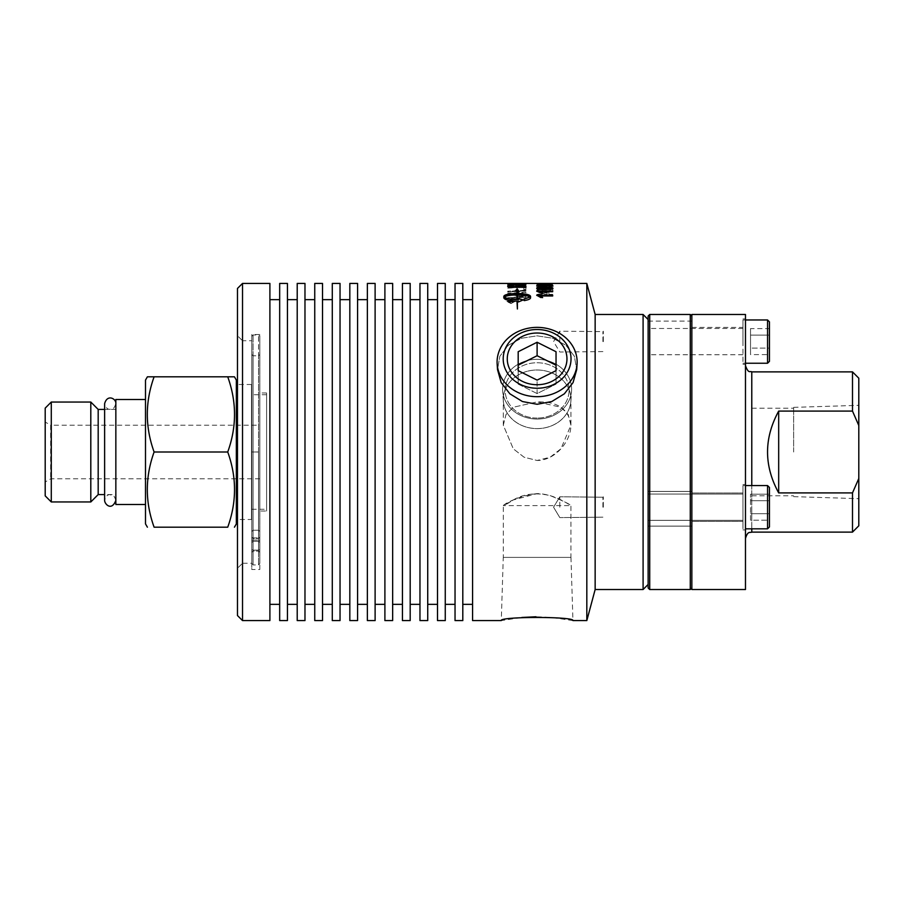 <?xml version="1.0" encoding="UTF-8"?>
<svg xmlns="http://www.w3.org/2000/svg" width="904" height="904" viewBox="0 0 904 904"><rect width="100%" height="100%" fill="white"/><g stroke="black" fill="none" stroke-linecap="round" stroke-linejoin="round"><path stroke-width="0.68" stroke-dasharray="4.52 3.39" d="M115.848 489.29L115.848 403.647L115.848 489.29M234.441 376.81L227.729 376.81C236.78 401.873 236.78 426.937 227.729 452C236.78 477.063 236.78 502.127 227.729 527.19L154.109 527.19C145.058 502.127 145.058 477.063 154.109 452C145.058 426.937 145.058 401.873 154.109 376.81L147.397 376.81M236.339 523.913L236.339 380.087M145.499 380.087L145.499 523.913M227.729 376.81L154.109 376.81M227.729 452L154.109 452M259.81 425.185L259.81 478.815L259.81 425.185L50.658 425.185L50.658 478.815L50.658 425.185L45.2 422.032L45.2 481.968L45.2 422.032M51.279 501.957L51.279 402.043M45.2 495.878L45.2 408.122M90.807 501.957L90.807 402.043M98.186 494.578L98.186 409.422M115.848 494.578L115.848 409.422L115.848 494.578L104.627 494.578L104.627 403.647C105.791 407.783 107.666 409.648 110.243 409.263C111.926 408.179 113.203 411.297 115.848 403.647M115.848 409.422L104.627 409.422M145.499 504.511L145.499 399.489L145.499 504.511M115.848 504.511L115.848 399.489M236.339 519.495L236.339 384.505L236.339 519.495M251.481 519.495L251.481 384.505L251.481 519.495L237.469 519.495M251.481 384.505L237.469 384.505M251.481 509.28L251.481 394.72L251.481 509.28L266.612 509.28L266.612 394.72L266.612 509.28M266.612 394.72L251.481 394.72M767.552 485.561L767.552 528.829L767.552 485.561L769.44 487.448L769.44 526.942L769.44 487.448L769.44 526.942L767.552 528.829L767.552 485.561L742.952 485.561L742.952 528.829L742.952 485.561L742.952 528.829L742.952 485.561L745.472 485.561M769.44 520.195L769.44 494.194L769.44 520.195L750.523 520.195L750.523 494.194L750.523 520.195L769.44 520.195L769.44 513.698L750.523 513.698L769.44 513.698L769.44 500.692L750.523 500.692L750.523 494.194L750.523 500.692L769.44 500.692L750.523 500.692L769.44 500.692L769.44 494.194L750.523 494.194L769.44 494.194L769.44 513.698L750.523 513.698L769.44 513.698L769.44 520.195M648.134 319.53L648.134 584.47L648.134 319.53M643.094 589.521L643.094 314.479M595.148 589.521L595.148 314.479M586.82 620.585L586.82 283.415M472.577 620.585L472.577 283.415M472.577 299.653L472.577 604.347L472.577 299.653M462.803 604.347L462.803 299.653L462.803 604.347M462.803 620.585L462.803 283.415M455.04 620.585L455.04 283.415M455.04 299.653L455.04 604.347L455.04 299.653M445.265 604.347L445.265 299.653L445.265 604.347M445.265 620.585L445.265 283.415M437.502 620.585L437.502 283.415M437.502 299.653L437.502 604.347L437.502 299.653M427.728 604.347L427.728 299.653L427.728 604.347M427.728 620.585L427.728 283.415M419.964 620.585L419.964 283.415M419.964 299.653L419.964 604.347L419.964 299.653M410.19 604.347L410.19 299.653L410.19 604.347M410.19 620.585L410.19 283.415M402.438 620.585L402.438 283.415M402.438 299.653L402.438 604.347L402.438 299.653M392.652 604.347L392.652 299.653L392.652 604.347M392.652 620.585L392.652 283.415M384.901 620.585L384.901 283.415M384.901 299.653L384.901 604.347L384.901 299.653M375.115 604.347L375.115 299.653L375.115 604.347M375.115 620.585L375.115 283.415M367.363 620.585L367.363 283.415M367.363 299.653L367.363 604.347L367.363 299.653M357.577 604.347L357.577 299.653L357.577 604.347M357.577 620.585L357.577 283.415M349.825 620.585L349.825 283.415M349.825 299.653L349.825 604.347L349.825 299.653M340.04 604.347L340.04 299.653L340.04 604.347M340.04 620.585L340.04 283.415M332.288 620.585L332.288 283.415M332.288 299.653L332.288 604.347L332.288 299.653M322.513 604.347L322.513 299.653L322.513 604.347M322.513 620.585L322.513 283.415M314.75 620.585L314.75 283.415M314.75 299.653L314.75 604.347L314.75 299.653M304.976 604.347L304.976 299.653L304.976 604.347M304.976 620.585L304.976 283.415M297.213 620.585L297.213 283.415M297.213 299.653L297.213 604.347L297.213 299.653M287.438 604.347L287.438 299.653L287.438 604.347M287.438 620.585L287.438 283.415M279.675 620.585L279.675 283.415M279.675 299.653L279.675 604.347L279.675 299.653M269.9 604.347L269.9 299.653L269.9 604.347M269.9 620.585L269.9 283.415M242.521 620.585L242.521 283.415M237.469 615.545L237.469 288.455M237.469 335.712L237.469 568.288L237.469 335.712L242.521 340.751L242.521 563.248L237.469 568.288M242.521 563.248L242.521 340.751L251.798 340.751L251.798 563.248L242.521 563.248M251.798 563.248L251.798 340.751M259.81 569.486L259.81 334.514L259.81 569.486L251.798 569.486L251.798 334.514L251.798 569.486M259.81 544.75L259.81 552.321L259.81 544.75M509.472 301.021L510.805 301.021L510.127 301.891L509.472 301.021L510.805 301.156L510.127 302.038L509.472 301.156M503.268 557.384L570.966 557.384L503.268 557.384L501.291 620.585L521.845 617.466M570.921 557.384L503.302 557.384L570.921 557.384L570.921 505.618C570.966 506.138 555.519 493.855 537.112 493.618L513.28 499.957L503.302 505.618L503.302 557.384M570.966 557.384L572.944 620.585L550.807 617.33L536.004 616.765M537.112 493.618C508.127 496.929 491.832 514.263 513.212 499.991C523.811 493.787 536.151 492.341 550.231 495.641C563.181 500.974 570.074 504.296 570.921 505.618L503.302 505.618M266.612 511.042L266.612 392.957L266.612 511.042L259.81 511.042L259.81 392.957L259.81 511.042M266.612 392.957L259.81 392.957M259.81 563.429L259.81 336.243L259.81 563.429L258.544 564.943L258.544 334.988L258.544 564.943L258.544 550.14L258.544 564.943L253.052 564.943L258.544 564.943L259.81 563.429M259.81 538.524L259.81 354.537L259.81 538.524A1.266 0.599 0 0 0 258.544 537.925L258.544 550.14L259.81 549.677L258.544 550.14L258.544 537.925A1.266 0.599 180 0 1 259.81 538.524M251.798 563.429L251.798 336.243L251.798 563.429L253.052 564.943L253.052 530.252L253.052 537.925L258.544 537.925L253.052 537.925L253.052 541.259L253.052 540.061L258.544 540.061L258.544 541.259L258.544 540.061A1.266 1.017 180 0 1 259.81 541.089A1.266 1.017 -0 0 0 258.544 540.061L258.544 452L258.544 540.061L253.052 540.061L253.052 452L258.544 452L258.544 355.803L258.544 452L259.81 451.932L253.052 452L253.052 355.803L253.052 550.14L258.544 550.14L253.052 550.14L253.052 564.943L253.052 334.988L253.052 564.943L251.798 563.429M251.798 451.932L253.052 452L251.798 451.932L251.798 354.537L251.798 451.932M251.798 538.524L251.798 531.507L251.798 538.524A1.266 0.599 0 0 1 253.052 537.925A1.266 0.599 180 0 0 251.798 538.524M251.798 549.677L251.798 531.507L251.798 559.214L251.798 549.677L253.052 550.14L251.798 549.677M251.798 544.75L251.798 552.321L251.798 544.75M649.716 314.479L649.716 589.521M648.134 587.939L648.134 316.061M690.272 589.521L690.272 314.479M691.854 316.061L691.854 587.939L691.854 316.061M537.112 393.568L518.184 384.11L518.184 370.651L518.184 384.11L537.112 393.568L556.039 384.11L537.112 393.568L537.112 380.109L537.112 393.568M556.039 370.651L556.039 384.11L556.039 365.182L537.112 355.724L518.184 365.182L518.184 384.11L518.184 370.651L537.112 380.109L556.039 370.651L556.039 384.11L556.039 351.724L556.039 365.182L556.039 351.724L537.112 342.254L518.184 351.724L518.184 370.651M497.155 363.905L497.505 369.578L499.867 356.21L508.342 345.249L521.405 338.254L537.112 335.836L552.819 338.254L565.881 345.249L574.356 356.21L576.718 369.566L574.356 356.21L565.881 345.249L552.819 338.254L537.112 335.836L521.405 338.254L508.342 345.249L499.867 356.21L497.505 369.566L501.166 382.595L509.856 393.794L522.444 401.534L537.112 404.28L551.779 401.534L564.378 393.794L573.057 382.595L576.718 369.566L577.08 363.905A40.025 34.657 0 0 1 537.112 396.686A40.025 34.657 0 0 1 497.155 363.905A40.025 34.657 0 0 1 537.112 327.372A40.025 34.657 0 0 1 577.08 363.905M537.112 329.508A33.911 29.369 0 0 1 571.023 358.877A33.911 29.369 0 0 1 537.112 388.245A33.911 29.369 0 0 1 503.2 358.877A33.911 29.369 0 0 1 537.112 329.508M507.268 358.877A29.855 25.854 180 0 0 537.112 384.731A29.855 25.854 180 0 0 566.966 358.877A29.855 25.854 180 0 0 537.112 333.022A29.855 25.854 180 0 0 507.268 358.877M537.112 342.254L537.112 355.724M769.44 328.604L769.44 348.108L750.523 348.108L750.523 335.101L750.523 354.605L750.523 348.108L769.44 348.108L769.44 335.101L750.523 335.101L750.523 328.604L750.523 335.101L769.44 335.101L769.44 328.604L750.523 328.604M769.44 354.605L769.44 348.108L769.44 354.605L750.523 354.605M769.44 321.858L769.44 361.351M745.472 319.971L742.952 319.971L742.952 363.238L742.952 319.971M745.472 589.521L745.472 314.479M691.854 589.521L691.854 314.479M745.472 507.2L745.472 484.487L745.472 507.2M745.472 341.61L745.472 318.897L745.472 341.61M745.472 365.578L745.472 538.422L745.472 365.578M852.495 532.117L852.495 492.906L858.8 478.498L858.8 425.501L852.495 411.094L852.495 371.883M858.8 378.2L858.8 425.501M858.8 478.498L858.8 525.8M858.8 452L858.8 498.669L858.8 452M852.495 411.094L778.683 411.094C763.835 438.361 763.835 465.639 778.683 492.906L852.495 492.906M778.683 492.906L778.683 411.094M793.633 452L793.633 407.365L793.633 452M751.845 452L751.845 408.19L751.845 452M742.952 507.2L742.952 484.487L742.952 507.2M742.952 341.61L742.952 318.897L742.952 341.61M511.02 303.077L507.607 301.507L511.02 300.004L514.433 301.507L511.02 303.213L507.607 301.642L511.02 300.139L514.433 301.642L511.02 303.213M513.28 301.021L508.884 300.704L510.071 302.23L511.314 301.653L513.28 302.377L511.404 301.202L513.28 300.851L508.884 300.704M547.089 292.681L547.089 294.376L539.925 294.376L547.089 292.681L547.089 294.523L539.925 294.523L547.089 292.828M544.095 290.161L547.53 289.314L551.35 290.184L547.643 291.054L544.095 290.161L547.53 289.461L551.35 290.342L547.643 291.212L544.095 290.32M509.811 284.862A3949.35 3832.79 121 0 1 515.506 284.703L512.195 286.059L509.811 285.02A3952.729 3836.226 121.1 0 1 515.506 284.862L512.195 286.206L509.811 285.02M517.563 284.658A4083.876 3971.125 119.5 0 1 523.834 284.5L523.721 285.37L520.162 285.946L517.563 284.805A4087.391 3974.696 119.5 0 1 523.834 284.658L523.721 285.528L520.162 286.105L517.563 285.461L517.563 284.805M536.739 287.585L552.683 287.585L540.264 287.156L542.603 286.387L540.716 286.387L536.739 287.732L552.683 287.732L552.683 287.156M536.739 284.511L552.683 284.511L536.739 284.229M525.891 290.805L525.891 290.116A4033.987 3779.115 -35.8 0 0 507.743 291.212L507.743 291.958A4033.987 3762.278 145.5 0 1 525.891 290.805L525.891 290.274A4037.445 3782.505 -35.7 0 0 507.743 291.37L507.743 291.212M525.891 285.314L525.891 284.206A4033.987 3925.801 -62.7 0 0 507.743 284.613L507.867 285.777L512.059 286.466L520.15 286.398L525.891 285.461L525.891 284.353A4037.445 3929.315 -62.7 0 0 507.743 284.771L507.743 284.613M516.986 283.415A4061.525 3976.289 -88.5 0 0 507.743 283.427L507.743 283.472A4048.982 3963.079 95.2 0 1 518.896 283.427L524.196 283.517L517.732 283.811A4022.879 3926.773 -70.4 0 0 507.743 283.958L507.743 284.172A4024.744 3924.128 112.9 0 1 518.399 283.98L523.484 283.415M525.891 289.382L525.891 286.681A4033.987 3863.425 -45.3 0 0 507.743 287.461L507.743 288.003A4030.247 3846.531 136.7 0 1 523.834 287.257L523.834 289.495L525.891 289.54L525.891 286.828A4037.445 3866.894 -45.3 0 0 507.743 287.619L507.743 287.461M525.891 292.862L525.891 292.105A4033.987 3730.989 -32.5 0 0 507.743 293.348L507.743 294.229A1043.261 890.948 -129.4 0 1 514.545 295.314L523.145 296.535L518.399 296.862A4073.096 3659.505 -27.6 0 0 507.743 297.744L507.743 298.704A4091.041 3660.793 153 0 1 525.891 297.179L525.891 296.229L510.184 293.913L514.828 293.642A4084.102 3765.601 148.3 0 1 525.891 292.862L525.891 292.252A4037.445 3734.334 -32.5 0 0 507.743 293.495L507.743 293.348M536.739 283.506L552.683 283.449M547.914 285.833L547.914 284.929L545.948 284.929L545.948 285.833L547.914 285.992L547.914 285.088L545.948 284.929M536.739 290.252L540.694 291.585A169.703 13.097 91.4 0 1 540.852 290.998L539.168 290.783L538.332 290.218L538.852 289.766L544.49 289.235L542.377 290.274C542.581 291.111 544.287 291.574 547.519 291.664C550.898 291.585 552.706 291.088 552.943 290.195C553.124 289.257 550.559 288.772 545.248 288.738L538.558 289.167L536.739 290.252L540.694 291.732A169.545 13.097 91.4 0 1 540.852 291.144L540.852 290.998M552.683 295.077L552.683 294.376L548.875 294.376L548.875 292.071L536.795 295.077L547.089 295.077L547.089 295.879L548.875 295.879L548.875 295.077L552.683 295.077L548.875 294.376M511.02 299.71L506.929 301.507L511.02 303.394L515.111 301.507L511.02 299.71L506.929 301.642L511.02 303.529L515.111 301.507M552.683 287.314L540.264 287.156M540.264 287.314L542.603 286.387M542.603 286.545L540.716 286.387M540.716 286.545L536.739 287.302M547.914 284.15L547.914 284.975L545.948 284.816M545.948 284.975L545.948 284.15M552.932 286.003L548.999 286.896A169.805 15.006 -91 0 0 548.83 286.545L548.83 286.387M551.35 286.071L545.202 285.472M547.293 286.082L542.095 286.963L536.739 285.879M545.575 286.003L538.343 285.992M552.932 288.455L551.304 289.438L544.852 289.856C539.428 289.834 536.727 289.393 536.739 288.534L536.739 288.376M551.35 288.534L544.852 287.8L538.343 288.534M552.683 295.246L552.683 295.97M552.683 296.116L540.264 296.116M542.603 297.631L540.716 297.484M540.716 297.631L536.739 295.246M507.743 291.37L507.743 291.958M507.743 292.116A4037.445 3765.657 145.5 0 1 525.891 290.964M507.743 284.771L507.743 285.393M507.743 285.551L512.059 286.624L516.433 285.867M516.433 286.026L520.15 286.545L525.891 285.461M525.891 283.483L525.891 284.636A4037.445 3932.197 -115.8 0 0 507.743 284.251L507.743 284.093M507.743 284.251L507.743 283.472M509.811 284.082L509.811 283.427M515.461 284.184L515.461 283.46M517.529 284.218L517.529 283.46M523.834 284.331L523.834 283.472M525.891 286.195L525.891 287.653A4037.445 3865.956 -134.9 0 0 507.743 286.873L507.743 286.715M507.743 286.873L507.743 285.72M523.834 287.054L522.817 285.63L515.043 285.099L510.093 285.494L509.811 286.489M524.162 300.614L524.162 298.941M524.162 300.761C528.275 300.071 530.411 299.145 530.558 297.992L530.558 296.309M517.393 293.676L517.393 291.551L518.919 291.619M515.461 291.144L516.986 291.348M503.81 297.992L503.81 297.992C504.579 299.902 508.963 300.998 516.986 301.258L517.393 309.111L517.393 301.258A23.255 10.373 -0 0 0 518.512 301.235L518.512 302.072L523.088 299.981M518.512 298.625L518.512 299.54M517.393 299.552L517.393 295.054C523.857 295.133 528.106 295.857 530.117 297.213M516.986 299.552L516.986 295.054C510.511 295.133 506.274 295.857 504.251 297.213M507.743 283.63A4052.462 3966.639 95.2 0 1 518.896 283.585L518.896 283.427M518.896 283.585L524.196 283.517M524.196 283.675L517.732 283.969A4026.337 3930.298 -70.4 0 0 507.743 284.116L507.743 283.958M507.743 284.331A4028.19 3927.654 112.9 0 1 518.399 284.138L526.196 283.517M526.196 283.675L517.653 283.415M517.653 283.573A4065.017 3979.86 -88.5 0 0 516.986 283.573A4065.017 3979.86 -88.5 0 0 507.743 283.585M507.743 288.161A4033.704 3849.989 136.8 0 1 523.834 287.415L523.834 287.257M523.834 287.415L523.834 289.495M523.834 289.653L525.891 289.54M507.743 293.495L507.743 294.229M507.743 294.376A1043.928 891.649 -129.4 0 1 514.545 295.461L519.789 296.128M519.789 296.263L523.145 296.535M523.145 296.681L518.399 297.009A4076.588 3662.782 -27.6 0 0 507.743 297.879L507.743 297.744M507.743 297.879L507.743 298.704M507.743 298.851A4094.555 3664.07 153 0 1 525.891 297.326L525.891 297.179M525.891 297.326L525.891 296.229M525.891 296.376L510.184 293.913M510.184 294.06L514.828 293.789A4087.605 3768.979 148.4 0 1 525.891 293.02M552.683 291.133L552.683 291.721M552.683 291.868L540.264 291.868M542.603 293.122L540.716 292.975M540.716 293.122L536.739 291.506M552.739 283.743L536.739 283.472M538.343 283.653L551.35 283.664M539.485 283.935L551.35 283.811L539.485 283.935M552.683 283.607L540.264 283.449M540.264 283.607L536.739 283.664M545.948 285.088L545.948 285.833M545.948 285.992L547.914 285.992M540.852 291.144L539.168 290.783M539.168 290.93L538.332 290.218M538.332 290.365L538.852 289.766M538.852 289.913L544.49 289.235M544.49 289.382L542.377 290.274M542.377 290.433C542.581 291.257 544.287 291.721 547.519 291.811C550.898 291.732 552.706 291.246 552.943 290.353L552.943 290.195M552.943 290.353C553.124 289.404 550.559 288.918 545.248 288.885L538.558 289.325L536.739 290.399M548.875 294.523L548.875 292.071M548.875 292.218L547.089 292.071M547.089 292.218L536.795 294.501M536.795 295.224L547.089 295.077M547.089 295.224L547.089 295.879M547.089 296.026L548.875 295.879M548.875 296.026L548.875 295.077M548.875 295.224L552.683 295.224M515.111 301.642L511.02 299.846M508.884 301.518L510.071 302.377L511.314 301.653M511.54 301.97L513.28 302.377M513.28 302.117L511.562 301.461M511.404 301.156L513.28 301.156M603.341 507.2L603.341 496.782L603.341 507.2M602.911 507.2L602.911 497.211L602.911 507.2M559.825 507.2L559.825 496.782L559.825 507.2M571.599 389.183A34.488 29.866 0 0 1 571.543 390.799A34.488 29.866 0 0 1 537.112 419.049A34.488 29.866 0 0 1 502.68 390.799A34.488 29.866 0 0 1 536.185 359.329A34.488 29.866 0 0 1 571.599 389.183A34.488 29.866 0 0 0 537.112 359.317A34.488 29.866 0 0 0 502.68 390.799A34.488 29.866 0 0 0 537.112 419.049A34.488 29.866 0 0 0 571.543 390.799A34.488 29.866 0 0 0 571.599 389.183M537.112 418.077A31.934 27.662 0 0 1 505.178 390.415A31.934 27.662 0 0 1 537.112 362.753A31.934 27.662 0 0 1 569.057 390.415A31.934 27.662 0 0 1 537.112 418.077A31.934 27.662 0 0 0 569.057 390.415A31.934 27.662 0 0 0 537.112 362.753A31.934 27.662 0 0 0 505.178 390.415A31.934 27.662 0 0 0 537.112 418.077M570.921 425.185C568.887 409.105 557.61 401.353 537.112 401.907L513.28 407.252L505.98 414.608L503.302 425.185L513.28 448.791L524.049 457.198L537.112 460.475L550.174 457.198L560.943 448.791L570.921 425.185L570.921 399.308A33.81 29.278 180 0 0 537.112 370.03A33.81 29.278 180 0 0 503.302 399.308A33.81 29.278 180 0 0 537.112 428.586A33.81 29.278 180 0 0 570.921 399.308A33.81 29.278 180 0 1 537.112 428.586A33.81 29.278 180 0 1 503.302 399.308A33.81 29.278 180 0 1 537.112 370.03A33.81 29.278 180 0 1 570.921 399.308L570.921 425.185C570.966 441.095 555.519 460.452 537.112 460.475L524.049 457.198L513.28 448.791L503.302 425.185L505.98 414.608L513.28 407.252L537.112 401.907L560.943 407.252L568.254 414.608L570.921 425.185M570.966 399.308A33.855 29.312 0 0 1 570.91 400.901A33.855 29.312 0 0 1 537.112 428.62A33.855 29.312 0 0 1 503.313 400.901A33.855 29.312 0 0 1 503.268 399.308A33.855 29.312 0 0 1 537.112 369.996A33.855 29.312 0 0 1 570.966 399.308A33.855 29.312 0 0 0 537.112 369.996A33.855 29.312 0 0 0 503.268 399.308A33.855 29.312 0 0 0 503.313 400.901A33.855 29.312 0 0 0 537.112 428.62A33.855 29.312 0 0 0 570.91 400.901A33.855 29.312 0 0 0 570.966 399.308M648.134 507.2L648.134 494.059L648.134 507.2M648.134 508.771L648.134 491.426L648.134 508.771M691.854 508.771L691.854 491.426L691.854 508.771M648.134 338.458L648.134 321.101L648.134 338.458M648.134 341.61L648.134 328.468L648.134 341.61M691.854 338.458L691.854 321.101L691.854 338.458M691.854 341.61L691.854 355.803L691.854 341.61M603.341 341.61L603.341 331.192L603.341 341.61M602.911 341.61L602.911 331.621L602.911 341.61M559.825 341.61L559.825 331.192L559.825 341.61M251.798 541.089A1.266 1.017 180 0 1 253.052 540.061A1.266 1.017 0 0 0 251.798 541.089M258.544 544.75L258.544 551.067L258.544 544.75M253.052 544.75L253.052 551.067L253.052 544.75M767.552 363.238L767.552 319.971M751.778 528.829L751.778 485.561M751.778 371.883L751.778 532.117M115.848 500.353C113.158 492.657 111.881 495.81 110.243 494.737C107.666 494.352 105.791 496.217 104.627 500.353M259.81 478.815L50.658 478.815L45.2 481.968M767.552 528.829L745.472 528.829M259.81 334.514L251.798 334.514M253.052 541.259L258.544 541.259L259.81 542.524L258.544 541.259L253.052 541.259L251.798 542.524L253.052 541.259M253.052 530.252L258.544 530.252L259.81 531.507L258.544 530.252L253.052 530.252L251.798 531.507L253.052 530.252M251.798 336.243L253.052 334.988L258.544 334.988L259.81 336.243M251.798 354.537L253.052 355.803L258.544 355.803L259.81 354.537M258.544 551.067L259.81 552.321L258.544 551.067L253.052 551.067L251.798 552.321L253.052 551.067L258.544 551.067M258.544 538.445L259.81 537.191L258.544 538.445L253.052 538.445L251.798 537.191L253.052 538.445L258.544 538.445M742.952 363.238L745.472 363.238M793.633 496.635L858.8 498.669M793.633 407.365L858.8 405.331M751.845 495.81L793.633 495.81M751.845 408.19L793.633 408.19M742.952 529.902L745.472 529.902L742.952 529.902M742.952 484.487L745.472 484.487L742.952 484.487M742.952 364.312L745.472 364.312M742.952 318.897L745.472 318.897M516.986 283.573L523.484 283.573M602.911 517.178L559.825 517.608L602.911 517.178M602.911 497.211L559.825 496.782L602.911 497.211M553.564 507.2L559.825 517.608L553.564 507.2L559.825 496.782L553.564 507.2M503.302 425.185L503.302 399.308L503.302 425.185M570.91 400.901L571.543 390.799L570.91 400.901M503.313 400.901L502.68 390.799L503.313 400.901M742.952 494.059L648.134 494.059L742.952 494.059M742.952 520.331L648.134 520.331L742.952 520.331M648.134 526.117L691.854 526.117L648.134 526.117M648.134 491.426L691.854 491.426L648.134 491.426M691.854 521.393L742.952 521.393L691.854 521.393M691.854 493.008L742.952 493.008L691.854 493.008M648.134 321.101L691.854 321.101M742.952 328.468L648.134 328.468M742.952 354.741L648.134 354.741M691.854 327.417L742.952 327.417M602.911 351.588L559.825 352.018L553.564 341.61L559.825 331.192L602.911 331.621"/><path stroke-width="1.36" d="M147.397 527.19L145.499 523.913L145.499 380.087L147.397 376.81L154.109 376.81C145.058 401.873 145.058 426.937 154.109 452C145.058 477.063 145.058 502.127 154.109 527.19C145.058 527.19 145.058 527.19 154.109 527.19C145.058 527.19 145.058 527.19 154.109 527.19L227.729 527.19C236.78 527.19 236.78 527.19 227.729 527.19C236.78 527.19 236.78 527.19 227.729 527.19C236.78 502.127 236.78 477.063 227.729 452C236.78 426.937 236.78 401.873 227.729 376.81L234.441 376.81L236.339 380.087L236.339 523.913L234.441 527.19M227.729 376.81L154.109 376.81M51.279 402.043L51.279 501.957L90.807 501.957L90.807 402.043L51.279 402.043L45.2 408.122L45.2 495.878L51.279 501.957M90.807 402.043L98.186 409.422L98.186 494.578L90.807 501.957M104.627 409.422L98.186 409.422M145.499 399.489L115.848 399.489L115.848 504.511L145.499 504.511M227.729 452L154.109 452M237.469 384.505L236.339 384.505M767.552 485.561L767.552 528.829L769.44 526.942L769.44 487.448L767.552 485.561L745.472 485.561M648.134 319.53L643.094 314.479L643.094 589.521L648.134 584.47M643.094 589.521L595.148 589.521L595.148 314.479L643.094 314.479M595.148 314.479L586.82 283.415L586.82 620.585L595.148 589.521M542.332 283.415L517.653 283.415A4061.525 3976.289 -88.5 0 0 516.986 283.415L472.577 283.415L472.577 620.585L501.291 620.585C499.144 616.438 575.091 616.438 572.944 620.585L586.82 620.585M472.577 604.347L462.803 604.347M462.803 283.415L462.803 620.585L455.04 620.585L455.04 283.415L462.803 283.415M455.04 604.347L445.265 604.347M445.265 283.415L445.265 620.585L437.502 620.585L437.502 283.415L445.265 283.415M437.502 604.347L427.728 604.347M427.728 283.415L427.728 620.585L419.964 620.585L419.964 283.415L427.728 283.415M419.964 604.347L410.19 604.347M410.19 283.415L410.19 620.585L402.438 620.585L402.438 283.415L410.19 283.415M402.438 604.347L392.652 604.347M392.652 283.415L392.652 620.585L384.901 620.585L384.901 283.415L392.652 283.415M384.901 604.347L375.115 604.347M375.115 283.415L375.115 620.585L367.363 620.585L367.363 283.415L375.115 283.415M367.363 604.347L357.577 604.347M357.577 283.415L357.577 620.585L349.825 620.585L349.825 283.415L357.577 283.415M349.825 604.347L340.04 604.347M340.04 283.415L340.04 620.585L332.288 620.585L332.288 283.415L340.04 283.415M332.288 604.347L322.513 604.347M322.513 283.415L322.513 620.585L314.75 620.585L314.75 283.415L322.513 283.415M314.75 604.347L304.976 604.347M304.976 283.415L304.976 620.585L297.213 620.585L297.213 283.415L304.976 283.415M297.213 604.347L287.438 604.347M287.438 283.415L287.438 620.585L279.675 620.585L279.675 283.415L287.438 283.415M279.675 604.347L269.9 604.347M242.521 283.415L269.9 283.415L269.9 620.585L242.521 620.585L237.469 615.545L237.469 288.455L242.521 283.415L242.521 620.585M536.004 616.765L521.845 617.466M649.716 589.521L649.716 314.479L648.134 316.061L648.134 587.939L649.716 589.521L690.272 589.521L690.272 314.479L649.716 314.479M690.272 314.479L691.854 316.061M537.112 388.245A33.911 29.369 0 0 0 571.023 358.877A33.911 29.369 0 0 0 537.112 329.508A33.911 29.369 0 0 0 503.2 358.877A33.911 29.369 0 0 0 537.112 388.245M507.268 358.877A29.855 25.854 180 0 1 537.112 333.022A29.855 25.854 180 0 1 566.966 358.877A29.855 25.854 180 0 1 537.112 384.731A29.855 25.854 180 0 1 507.268 358.877M537.112 396.686A40.025 34.657 0 0 0 577.08 363.905A40.025 34.657 0 0 0 537.112 327.372A40.025 34.657 0 0 0 497.155 363.905A40.025 34.657 0 0 0 537.112 396.686M556.039 365.182L556.039 370.651L537.112 380.109L518.184 370.651L518.184 365.182L537.112 355.724L556.039 365.182M518.184 370.651L518.184 351.724L537.112 342.254L556.039 351.724L556.039 370.651M537.112 342.254L537.112 355.724M577.08 363.905L576.718 369.578L573.057 382.595L564.378 393.794L551.779 401.534L537.112 404.28L522.444 401.534L509.856 393.794L501.166 382.595L497.505 369.566L497.155 363.905M767.552 319.971L767.552 363.238L769.44 361.351L769.44 321.858L767.552 319.971L745.472 319.971M745.472 314.479L745.472 589.521L691.854 589.521L691.854 314.479L745.472 314.479M858.8 425.501L858.8 378.2L852.495 371.883L852.495 411.094L858.8 425.501L858.8 478.498L852.495 492.906L778.683 492.906C763.835 465.639 763.835 438.361 778.683 411.094L852.495 411.094M852.495 492.906L852.495 532.117L858.8 525.8L858.8 478.498M778.683 492.906L778.683 411.094M852.495 532.117L751.778 532.117L751.778 528.829M539.485 283.777L536.942 283.743M516.986 294.907C510.511 294.986 506.274 295.71 504.251 297.066C506.274 298.489 510.523 299.269 516.986 299.416L516.986 294.907M509.811 286.331A4025.41 3865.47 47.2 0 1 523.834 286.907L522.817 285.472L515.043 284.941L510.093 285.336L509.811 286.489A4028.868 3868.928 47.1 0 1 523.834 287.054L523.834 286.907M539.485 288.918L551.35 288.376L544.852 287.653L538.343 288.387L539.485 289.065L544.852 289.325L551.35 288.376M545.575 285.845L538.343 285.845L545.575 285.845L542.163 286.41M547.914 284.15L547.914 284.816L545.948 284.816L545.948 284.15L547.914 284.15M552.943 285.924L548.999 286.749A169.963 15.006 -91 0 0 548.83 286.387L551.35 285.913L545.587 285.314L547.293 285.935L542.095 286.805L536.739 285.879C536.569 285.325 539.134 285.042 544.411 285.042C550.186 285.031 553.033 285.325 552.943 285.924M551.304 289.291L544.852 289.709C539.428 289.687 536.727 289.246 536.739 288.376C536.626 287.596 539.326 287.201 544.852 287.212C550.231 287.189 552.932 287.585 552.943 288.376L551.304 289.291M536.739 295.246L552.683 295.246L552.683 295.97L540.264 295.97L542.603 297.484L540.716 297.484L536.739 295.246M525.891 283.483L525.891 284.477A4033.987 3928.671 -115.8 0 0 507.743 284.093L507.743 283.427L509.811 283.924A3981.645 3883.516 68.8 0 1 515.461 284.025L517.529 283.46L517.529 284.059A4052.824 3951.068 66.3 0 1 523.834 284.184L523.834 283.472L525.891 283.483M525.891 286.195L525.891 287.506A4033.987 3862.487 -134.9 0 0 507.743 286.715L508.037 285.257L515.156 284.636L525.891 286.195M524.162 300.614L524.162 298.941L530.117 297.066C528.106 295.71 523.857 294.986 517.393 294.907L517.393 299.416A23.233 9.876 -0 0 0 518.512 299.393L518.512 298.625L523.303 299.879L518.512 301.925L518.512 301.1A23.233 10.362 180 0 1 517.393 301.111L517.393 308.976L516.986 301.111C508.963 300.851 504.579 299.766 503.81 297.845L503.81 296.309C504.579 294.591 508.963 293.664 516.986 293.529L516.986 291.348L515.291 291.122L517.19 288.783L519.088 291.642L517.393 291.404L517.393 293.529C525.405 293.664 529.8 294.591 530.558 296.309L530.558 297.845C530.411 298.998 528.275 299.925 524.162 300.614M536.739 291.133L552.683 291.133L552.683 291.721L540.264 291.721L542.603 292.975L540.716 292.975L536.739 291.133M551.304 283.879L536.739 283.653L551.304 283.879M545.948 284.308L547.914 284.308M548.83 286.545L551.35 285.913M547.293 286.082L545.202 285.325M536.739 286.037C536.569 285.483 539.134 285.201 544.411 285.201C550.186 285.189 553.033 285.483 552.943 286.082M538.343 285.845L542.163 286.568M536.739 288.534C536.626 287.743 539.326 287.359 544.852 287.37C550.231 287.348 552.932 287.732 552.943 288.534M538.343 288.387L539.485 289.065M542.603 297.631L540.264 295.97M536.739 295.393L552.683 295.393M507.743 283.585L509.811 283.585M515.461 284.025L515.461 284.184A3985.058 3886.997 68.8 0 0 509.811 284.082L509.811 283.924M515.461 283.619L517.529 283.619M523.834 284.184L523.834 284.331A4056.304 3954.604 66.3 0 0 517.529 284.218L517.529 284.059M523.834 283.63L525.891 283.641M507.743 285.879L508.037 285.257M508.037 285.415L515.156 284.783L525.597 285.675M524.162 299.077L530.117 297.066M530.558 296.455C529.8 294.738 525.405 293.811 517.393 293.676L517.393 293.529M519.088 291.789L517.19 288.941L515.291 291.269M516.986 291.495L516.986 293.676C508.963 293.811 504.579 294.738 503.81 296.455L503.81 297.857M523.303 300.026L518.512 298.761M518.512 299.393L518.512 299.54A23.255 9.887 180 0 1 517.393 299.552L517.393 299.416M504.251 297.066L504.251 297.213C506.274 298.636 510.523 299.416 516.986 299.552L516.986 299.416M542.603 293.122L540.264 291.721M536.739 291.28L552.683 291.28M551.35 283.664L552.739 283.743M550.434 283.924L551.35 283.653M751.778 485.561L751.778 371.883C750.026 370.685 748.58 374.29 745.472 365.578M98.186 494.578L104.627 494.578L104.627 500.353C104.581 504.308 111.791 511.393 115.848 500.353M115.848 403.647C116.367 398.766 107.316 393.737 104.627 403.647L104.627 500.353M236.339 519.495L237.469 519.495M745.472 528.829L767.552 528.829M462.803 299.653L472.577 299.653M445.265 299.653L455.04 299.653M427.728 299.653L437.502 299.653M410.19 299.653L419.964 299.653M392.652 299.653L402.438 299.653M375.115 299.653L384.901 299.653M357.577 299.653L367.363 299.653M340.04 299.653L349.825 299.653M322.513 299.653L332.288 299.653M304.976 299.653L314.75 299.653M287.438 299.653L297.213 299.653M269.9 299.653L279.675 299.653M691.854 587.939L690.272 589.521M745.472 363.238L767.552 363.238M751.778 532.117C749.857 533.044 747.868 530.535 745.472 538.422M751.778 371.883L852.495 371.883M542.479 283.415L586.82 283.415"/></g></svg>
